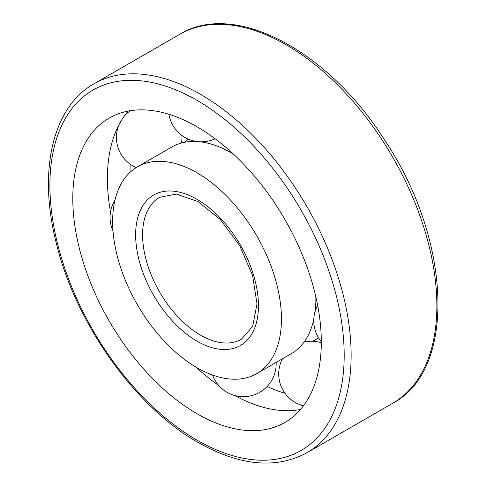 <?xml version="1.0" encoding="UTF-8"?>
<svg xmlns="http://www.w3.org/2000/svg" width="487" height="487" viewBox="0 0 487 487"><rect width="100%" height="100%" fill="white"/><g stroke="black" fill="none" stroke-linecap="round" stroke-linejoin="round"><path stroke-width="0.73" d="M267.144 386.489A175.728 101.454 -120 0 0 284.944 393.246M130.863 164.63A175.728 101.454 -120 0 0 130.985 171.473M234.844 395.547A175.728 101.454 -120 0 0 275.155 409.798A175.728 101.454 -120 0 0 300.497 409.476M128.215 111.073A175.728 101.454 -120 0 0 115.267 132.86A175.728 101.454 -120 0 0 110.494 212.113M195.944 367.082A175.728 101.454 -120 0 0 218.779 385.546M197.046 413.749A175.728 101.454 -120 0 0 284.907 422.454A175.728 101.454 -120 0 0 284.913 219.54A175.728 101.454 -120 0 0 109.185 118.085A175.728 101.454 -120 0 0 82.248 258.895A175.728 101.454 -120 0 0 197.046 413.749M112.643 221.536A119.364 68.917 -120 0 0 164.746 341.661A119.364 68.917 -120 0 0 256.728 373.639A119.364 68.917 -120 0 0 256.728 235.811A119.364 68.917 -120 0 0 137.364 166.895A119.364 68.917 -120 0 0 112.643 221.536M256.728 373.639L291.153 353.769A119.364 68.917 -120 0 0 310.834 329.382A119.364 68.917 -120 0 0 313.78 319.466M315.168 311.272A119.364 68.917 -120 0 0 315.85 296.802M233.468 154.117A119.364 68.917 -120 0 0 202.744 142.167A119.364 68.917 -120 0 0 171.789 147.025L137.364 166.895M312.624 341.265A119.364 68.917 -120 0 0 314.992 339.999A119.364 68.917 -120 0 0 318.48 337.734M187.97 139.002A119.364 68.917 -120 0 0 184.914 142.222M197.046 440.169A208.083 120.137 -120 0 0 324.476 258.883A208.083 120.137 -120 0 0 69.623 111.748A208.083 120.137 -120 0 0 197.046 440.169M307.023 452.727A213.002 122.974 -120 0 0 307.023 206.774A213.002 122.974 -120 0 0 94.021 83.794C53.01 106.732 38.29 169.622 55.542 240.024C73.957 320.817 134.284 406.639 198.063 442.421C239.726 465.925 276.044 469.358 307.023 452.727L392.759 403.23A213.002 122.974 -120 0 0 392.759 157.277A213.002 122.974 -120 0 0 179.758 34.297L94.021 83.794M142.594 234.819A81.926 47.3 -120 0 0 178.358 317.262A81.926 47.3 -120 0 0 241.485 339.208L252.704 326.284L257.014 303.882L252.564 275.356L239.689 245.649L220.398 219.643L197.923 201.533L176.367 194.063L159.559 197.314A81.926 47.3 -120 0 0 142.594 234.819M135.642 234.819A86.838 50.137 -120 0 0 227.752 349.398A86.838 50.137 -120 0 0 227.752 226.589A86.838 50.137 -120 0 0 135.642 234.819M392.759 403.23C457.171 369.499 451.297 238.813 384.219 139.398C327.459 50.045 234.192 0.615 179.758 34.297M310.834 329.382L310.536 330.149M202.744 142.167L201.935 142.046M314.992 339.999L318.589 337.923M212.563 375.027A32.769 32.769 0 0 0 276.129 362.438M321.304 342.751A32.769 32.769 0 0 0 304.004 342.105M282.46 358.785A32.769 32.769 0 0 0 303.462 405.787M317.64 305.312A32.769 32.769 0 0 0 321.304 341.71M168.916 114.275A32.769 32.769 0 0 0 196.876 141.528M200.029 141.796A32.769 32.769 0 0 0 215.12 138.746M130.297 110.713A32.769 32.769 0 0 0 123.814 116.758M119.096 124.538A32.769 32.769 0 0 0 136.238 167.571M181.505 143.001A32.769 32.769 0 0 0 181.913 135.496M114.987 200.09A32.769 32.769 0 0 0 113.021 230.935"/></g></svg>
